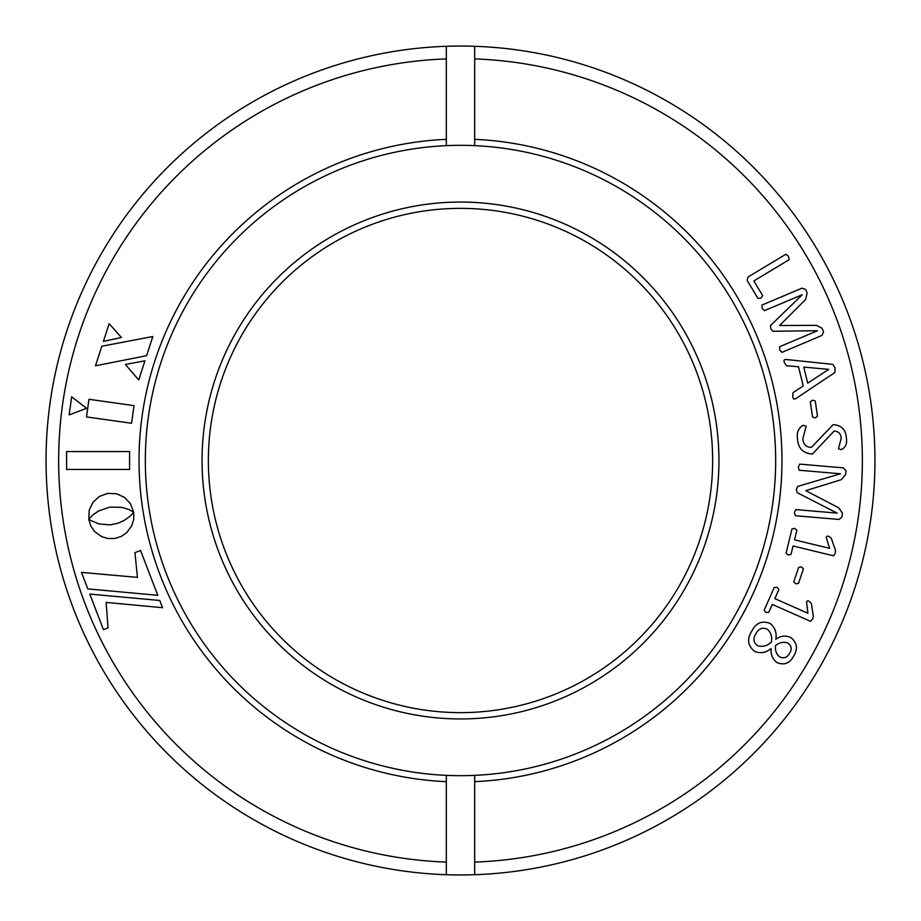 <?xml version="1.0" encoding="UTF-8"?>
<svg xmlns="http://www.w3.org/2000/svg" width="921" height="921" viewBox="0 0 921 921"><rect width="100%" height="100%" fill="white"/><g stroke="black" fill="none" stroke-linecap="round" stroke-linejoin="round"><path stroke-width="1.38" d="M781.987 352.352L779.719 349.98L779.615 346.733L817.491 330.731L772.88 331.249L770.773 328.809L770.486 325.608L802.272 294.708L764.372 310.676L762.093 308.282L762.001 305.058L802.007 288.158L805.633 289.436L807.107 292.936L805.702 299.44L779.603 325.504L816.524 325.366L822.016 328.221L823.57 331.882L821.981 335.44L781.987 352.352M795.813 398.62C793.994 399.587 792.981 398.897 792.762 396.525L792.993 392.691L803.25 385.945L798.495 366.777L786.476 365.729L784.393 362.667C783.529 360.502 784.128 359.443 786.177 359.501L832.86 364.371L835.117 368.02L834.84 372.545L795.813 398.62M812.529 416.983L810.307 401.798L812.633 400.14L815.281 401.072L817.503 416.257L815.223 417.892L812.529 416.983M786.108 553.141L791.933 529.045L794.673 528.343L796.861 530.231L794.535 539.856L829.614 548.34L826.448 538.152C826.125 536.356 826.92 535.78 828.831 536.425L831.249 538.106L835.485 550.378L835.255 553.187L833.574 555.812L793.05 545.992L791.024 554.338L788.226 555.018L786.108 553.141M793.764 581.773L798.68 567.301L801.489 566.864L803.411 568.913L798.495 583.384L795.732 583.799L793.764 581.773M764.154 610.22L774.227 587.494L777.048 587.299L778.867 589.544L774.849 598.615L807.913 613.271L806.635 602.656C806.635 600.837 807.521 600.411 809.294 601.378L811.378 603.474L813.358 616.333L812.633 619.062L810.503 621.341L772.282 604.406L768.793 612.269L765.904 612.43L764.154 610.22M474.683 139.336A321.475 321.475 0 0 1 781.975 460.5A321.475 321.475 0 0 1 474.683 781.664L474.683 775.355A315.166 315.166 0 0 0 775.666 460.5A315.166 315.166 0 0 0 474.683 145.645L474.683 46.292A414.45 414.45 0 0 0 446.317 46.292L446.317 145.645A315.166 315.166 0 0 0 145.334 460.5A315.166 315.166 0 0 0 446.317 775.355L446.317 781.664A321.475 321.475 0 0 1 139.025 460.5A321.475 321.475 0 0 1 446.317 139.336M446.317 781.664L446.317 874.708A414.45 414.45 0 0 0 474.683 874.708L474.683 781.664M474.683 862.091A401.844 401.844 0 0 0 862.344 460.5A401.844 401.844 0 0 0 474.683 58.909M795.284 515.714L794.386 512.525L795.825 509.589L837.131 513.124L797.091 492.597L796.366 489.419L797.609 486.438L840.505 473.774L799.186 470.251L798.288 467.016L799.716 464.126L843.337 467.868L845.973 470.7L845.651 474.522L841.334 479.657L805.794 490.651L838.801 507.874L842.347 513.02L842.001 517.015L838.916 519.444L795.284 515.714M812.426 454.007C803.1 453.431 798.116 448.331 797.471 438.707C796.561 432.34 798.507 427.862 803.285 425.272L806.151 426.273L802.87 438.672C803.193 444.187 806.025 447.111 811.343 447.456L833.16 424.673C841.483 425.168 845.915 429.727 846.434 438.338C847.216 443.934 845.466 447.687 841.195 449.609L838.421 448.792L841.195 438.431C840.954 433.803 838.594 431.339 834.127 431.04L812.426 454.007M757.948 298.381L747.092 280.329L748.082 276.979L785.901 254.242L788.56 256.36L789.17 259.676L753.85 280.917L762.646 295.56L760.976 298.07L757.948 298.381M754.736 651.446C747.645 645.771 746.701 638.909 751.939 630.862C756.06 622.884 762.058 620.386 769.956 623.356C774.998 627.339 776.944 632.646 775.816 639.289C780.559 635.755 785.532 635.145 790.736 637.47C797.195 642.639 798.139 648.902 793.568 656.247C789.711 663.373 784.208 665.492 777.059 662.602C772.477 659.125 770.509 654.428 771.153 648.511C766.053 652.736 760.585 653.714 754.736 651.446M474.683 145.645A315.166 315.166 0 0 0 446.317 145.645M446.317 775.355A315.166 315.166 0 0 0 474.683 775.355M460.5 718.944A258.444 258.444 0 0 1 202.056 460.5A258.444 258.444 0 0 1 460.5 202.056A258.444 258.444 0 0 1 718.944 460.5A258.444 258.444 0 0 1 460.5 718.944M460.5 712.635A252.135 252.135 0 0 0 712.635 460.5A252.135 252.135 0 0 0 460.5 208.365A252.135 252.135 0 0 0 208.365 460.5A252.135 252.135 0 0 0 460.5 712.635M446.317 874.708A414.45 414.45 0 0 1 46.05 460.5A414.45 414.45 0 0 1 446.317 46.292M446.317 58.909A401.844 401.844 0 0 0 58.656 460.5A401.844 401.844 0 0 0 446.317 862.091M86.562 408.325L71.677 396.801L69.144 414.887L86.562 408.325M109.99 524.843L98.858 523.934L88.784 519.536L90.857 526.098L94.61 531.532L101.632 536.632L107.964 538.52L114.791 538.474L121.307 536.402L126.73 532.66L131.83 525.638L133.729 519.317L133.672 512.421L129.619 516.623L123.69 520.733L117.52 523.358L109.99 524.843M88.83 519.11L92.768 515.012L98.685 510.913L109.829 507.126L121.56 507.298L128.468 509.371L133.626 512.111L130.46 503.718L124.531 497.398L116.656 493.76L107.653 493.391L99.226 496.523L92.871 502.406L89.176 510.257L88.83 519.11M87.806 588.899L157.767 595.3L140.568 550.482L134.927 552.646L137.448 577.375L81.474 572.39L87.806 588.899M86.493 416.925L131.553 423.257L134.029 405.631L88.98 399.3L86.493 416.925M66.6 469.434L129.573 469.434L129.573 451.566L66.6 451.566L66.6 469.434M138.714 379.959L144.931 360.825L125.383 364.451L138.714 379.959M109.15 323.697L103.382 341.438L121.422 337.489L109.15 323.697M108.045 627.88L106.134 602.403L162.533 607.699L159.759 600.469L89.798 594.08L103.451 629.642L108.045 627.88M152.828 336.522L101.828 346.227L95.473 365.787L146.589 355.713L152.828 336.522M474.683 46.292A414.45 414.45 0 0 1 874.95 460.5A414.45 414.45 0 0 1 474.683 874.708M828.716 369.367L803.757 367.099L807.729 383.148L828.716 369.367M771.314 642.167C772.385 636.86 771.015 632.52 767.228 629.147C762.266 627.166 758.49 628.698 755.911 633.752C752.871 638.368 753.366 642.328 757.396 645.633C762.438 647.175 767.078 646.024 771.314 642.167M789.573 653.357C792.129 649.27 791.565 645.84 787.869 643.042C783.483 641.569 779.373 642.421 775.563 645.621C774.895 650.284 776.276 654.048 779.707 656.938C783.955 658.768 787.248 657.571 789.573 653.357"/></g></svg>
